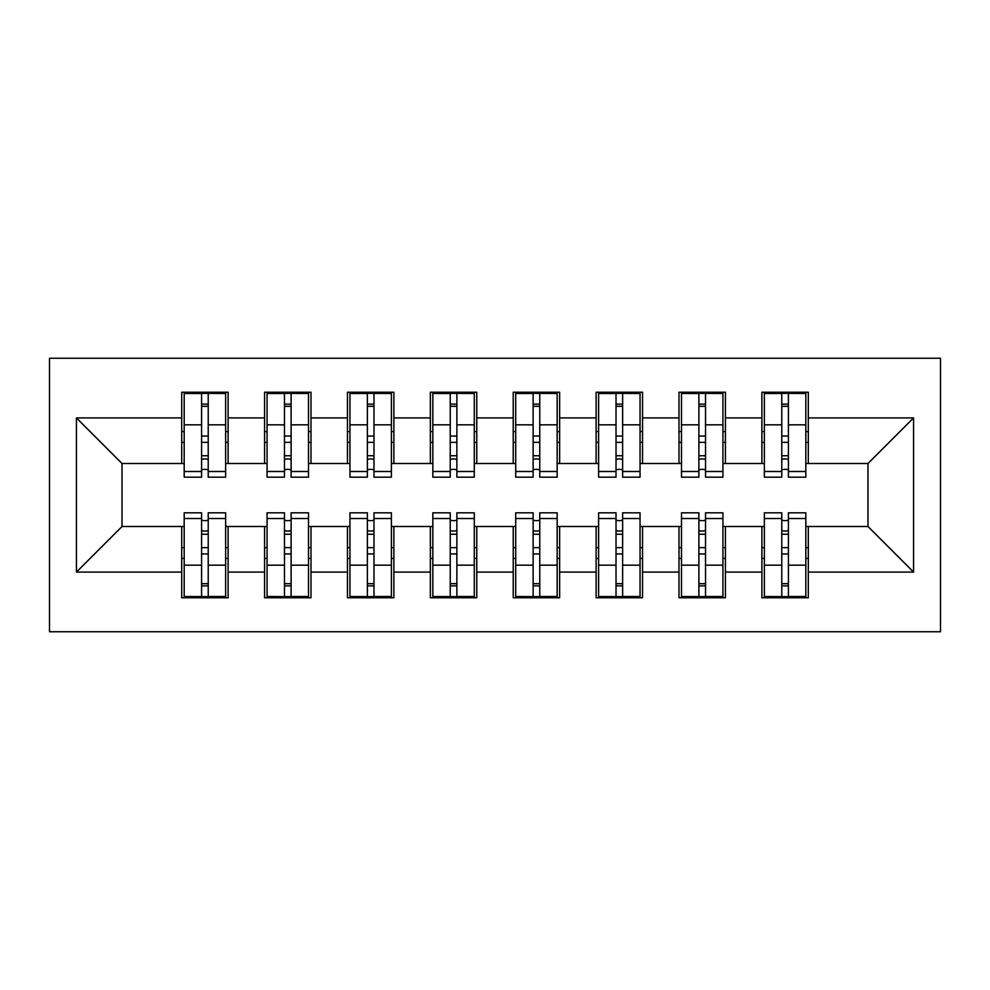 <?xml version="1.0" encoding="UTF-8"?>
<svg xmlns="http://www.w3.org/2000/svg" width="990" height="990" viewBox="0 0 990 990"><rect width="100%" height="100%" fill="white"/><g stroke="black" fill="none" stroke-linecap="round" stroke-linejoin="round"><path stroke-width="1.49" d="M49.5 631.756L940.5 631.756L940.5 358.244L49.5 358.244L49.5 631.756M781.778 442.369L788.411 442.369L781.778 442.369M788.411 547.631L781.778 547.631L788.411 547.631M698.89 442.369L705.524 442.369L698.89 442.369M705.524 547.631L698.89 547.631L705.524 547.631M616.015 442.369L622.636 442.369L616.015 442.369M622.636 547.631L616.015 547.631L622.636 547.631M533.127 442.369L539.76 442.369L533.127 442.369M539.76 547.631L533.127 547.631L539.76 547.631M450.24 442.369L456.873 442.369L450.24 442.369M456.873 547.631L450.24 547.631L456.873 547.631M367.364 442.369L373.985 442.369L367.364 442.369M373.985 547.631L367.364 547.631L373.985 547.631M284.476 442.369L291.11 442.369L284.476 442.369M291.11 547.631L284.476 547.631L291.11 547.631M184.19 463.506L122.017 463.506L76.44 417.916L76.44 572.084L181.702 572.084L181.702 597.774L228.108 597.774L228.108 572.084L264.578 572.084L264.578 597.774L310.996 597.774L310.996 572.084L347.465 572.084L347.465 597.774L393.884 597.774L393.884 572.084L430.353 572.084L430.353 597.774L476.772 597.774L476.772 572.084L513.228 572.084L513.228 597.774L559.647 597.774L559.647 572.084L596.116 572.084L596.116 597.774L642.535 597.774L642.535 572.084L679.004 572.084L679.004 597.774L725.423 597.774L725.423 572.084L761.892 572.084L761.892 597.774L808.298 597.774L808.298 526.494L867.982 526.494L867.982 463.506L805.81 463.506M76.44 417.916L181.702 417.916L181.702 463.506M867.982 463.506L913.56 417.916L808.298 417.916L808.298 392.226L761.892 392.226L761.892 417.916L725.423 417.916L725.423 392.226L679.004 392.226L679.004 417.916L642.535 417.916L642.535 392.226L596.116 392.226L596.116 417.916L559.647 417.916L559.647 392.226L513.228 392.226L513.228 417.916L476.772 417.916L476.772 392.226L430.353 392.226L430.353 417.916L393.884 417.916L393.884 392.226L347.465 392.226L347.465 417.916L310.996 417.916L310.996 392.226L264.578 392.226L264.578 417.916L228.108 417.916L228.108 392.226L181.702 392.226L181.702 417.916M913.56 417.916L913.56 572.084L808.298 572.084M725.423 572.084L725.423 526.494L764.367 526.494M761.892 572.084L761.892 526.494M808.298 417.916L808.298 463.506M642.535 572.084L642.535 526.494L681.491 526.494M679.004 572.084L679.004 526.494M761.892 417.916L761.892 463.506L722.935 463.506M725.423 417.916L725.423 463.506M559.647 572.084L559.647 526.494L598.604 526.494M596.116 572.084L596.116 526.494M679.004 417.916L679.004 463.506L640.047 463.506M642.535 417.916L642.535 463.506M476.772 572.084L476.772 526.494L515.716 526.494M513.228 572.084L513.228 526.494M596.116 417.916L596.116 463.506L557.16 463.506M559.647 417.916L559.647 463.506M393.884 572.084L393.884 526.494L432.84 526.494M430.353 572.084L430.353 526.494M513.228 417.916L513.228 463.506L474.284 463.506M476.772 417.916L476.772 463.506M310.996 572.084L310.996 526.494L349.953 526.494M347.465 572.084L347.465 526.494M430.353 417.916L430.353 463.506L391.397 463.506M393.884 417.916L393.884 463.506M228.108 572.084L228.108 526.494L267.065 526.494M264.578 572.084L264.578 526.494M347.465 417.916L347.465 463.506L308.509 463.506M310.996 417.916L310.996 463.506M201.589 442.369L208.222 442.369L201.589 442.369M208.222 547.631L201.589 547.631L208.222 547.631M76.44 572.084L122.017 526.494L184.19 526.494M181.702 572.084L181.702 526.494M264.578 417.916L264.578 463.506L225.633 463.506M228.108 417.916L228.108 463.506M122.017 463.506L122.017 526.494M764.367 463.506L761.892 463.506M681.491 463.506L679.004 463.506M598.604 463.506L596.116 463.506M515.716 463.506L513.228 463.506M432.84 463.506L430.353 463.506M349.953 463.506L347.465 463.506M267.065 463.506L264.578 463.506M225.633 526.494L228.108 526.494M308.509 526.494L310.996 526.494M391.397 526.494L393.884 526.494M474.284 526.494L476.772 526.494M557.16 526.494L559.647 526.494M640.047 526.494L642.535 526.494M722.935 526.494L725.423 526.494M805.81 526.494L808.298 526.494M913.56 572.084L867.982 526.494M184.19 393.055L225.633 393.055L184.19 393.055L184.19 477.18L201.589 477.18L201.589 393.364L225.633 393.488L225.633 477.18L208.222 477.18L208.222 393.488M201.589 404.143L208.222 404.143M201.589 470.213A3.317 0.854 180 0 1 204.905 469.359A3.317 0.854 180 0 1 208.222 470.213M208.222 459.805A3.317 0.854 0 0 0 204.905 458.952A3.317 0.854 0 0 0 201.589 459.805M201.589 455.734L208.222 455.734M228.108 431.591L225.633 431.591M228.108 442.369L225.633 442.369M184.19 431.591L181.702 431.591M184.19 442.369L181.702 442.369M225.633 596.945L184.19 596.945L225.633 596.945L225.633 512.82L208.222 512.82L208.222 596.636L184.19 596.512L184.19 512.82L201.589 512.82L201.589 596.512M208.222 585.857L201.589 585.857M208.222 519.787A3.317 0.854 0 0 1 204.905 520.641A3.317 0.854 0 0 1 201.589 519.787M201.589 530.195A3.317 0.854 180 0 0 204.905 531.048A3.317 0.854 180 0 0 208.222 530.195M208.222 534.266L201.589 534.266M181.702 558.409L184.19 558.409M181.702 547.631L184.19 547.631M225.633 558.409L228.108 558.409M225.633 547.631L228.108 547.631M267.065 393.055L308.509 393.055L267.065 393.055L267.065 477.18L284.476 477.18L284.476 393.364L308.509 393.488L308.509 477.18L291.11 477.18L291.11 393.488M284.476 404.143L291.11 404.143M284.476 470.213A3.317 0.854 180 0 1 287.793 469.359A3.317 0.854 180 0 1 291.11 470.213M291.11 459.805A3.317 0.854 0 0 0 287.793 458.952A3.317 0.854 0 0 0 284.476 459.805M284.476 455.734L291.11 455.734M310.996 431.591L308.509 431.591M310.996 442.369L308.509 442.369M267.065 431.591L264.578 431.591M267.065 442.369L264.578 442.369M349.953 393.055L391.397 393.055L349.953 393.055L349.953 477.18L367.364 477.18L367.364 393.364L391.397 393.488L391.397 477.18L373.985 477.18L373.985 393.488M367.364 404.143L373.985 404.143M367.364 470.213A3.317 0.854 180 0 1 370.668 469.359A3.317 0.854 180 0 1 373.985 470.213M373.985 459.805A3.317 0.854 0 0 0 370.668 458.952A3.317 0.854 0 0 0 367.364 459.805M367.364 455.734L373.985 455.734M393.884 431.591L391.397 431.591M393.884 442.369L391.397 442.369M349.953 431.591L347.465 431.591M349.953 442.369L347.465 442.369M432.84 393.055L474.284 393.055L432.84 393.055L432.84 477.18L450.24 477.18L450.24 393.364L474.284 393.488L474.284 477.18L456.873 477.18L456.873 393.488M450.24 404.143L456.873 404.143M450.24 470.213A3.317 0.854 180 0 1 453.556 469.359A3.317 0.854 180 0 1 456.873 470.213M456.873 459.805A3.317 0.854 0 0 0 453.556 458.952A3.317 0.854 0 0 0 450.24 459.805M450.24 455.734L456.873 455.734M476.772 431.591L474.284 431.591M476.772 442.369L474.284 442.369M432.84 431.591L430.353 431.591M432.84 442.369L430.353 442.369M515.716 393.055L557.16 393.055L515.716 393.055L515.716 477.18L533.127 477.18L533.127 393.364L557.16 393.488L557.16 477.18L539.76 477.18L539.76 393.488M533.127 404.143L539.76 404.143M533.127 470.213A3.317 0.854 180 0 1 536.444 469.359A3.317 0.854 180 0 1 539.76 470.213M539.76 459.805A3.317 0.854 0 0 0 536.444 458.952A3.317 0.854 0 0 0 533.127 459.805M533.127 455.734L539.76 455.734M559.647 431.591L557.16 431.591M559.647 442.369L557.16 442.369M515.716 431.591L513.228 431.591M515.716 442.369L513.228 442.369M308.509 596.945L267.065 596.945L308.509 596.945L308.509 512.82L291.11 512.82L291.11 596.636L267.065 596.512L267.065 512.82L284.476 512.82L284.476 596.512M291.11 585.857L284.476 585.857M291.11 519.787A3.317 0.854 0 0 1 287.793 520.641A3.317 0.854 0 0 1 284.476 519.787M284.476 530.195A3.317 0.854 180 0 0 287.793 531.048A3.317 0.854 180 0 0 291.11 530.195M291.11 534.266L284.476 534.266M264.578 558.409L267.065 558.409M264.578 547.631L267.065 547.631M308.509 558.409L310.996 558.409M308.509 547.631L310.996 547.631M391.397 596.945L349.953 596.945L391.397 596.945L391.397 512.82L373.985 512.82L373.985 596.636L349.953 596.512L349.953 512.82L367.364 512.82L367.364 596.512M373.985 585.857L367.364 585.857M373.985 519.787A3.317 0.854 0 0 1 370.668 520.641A3.317 0.854 0 0 1 367.364 519.787M367.364 530.195A3.317 0.854 180 0 0 370.668 531.048A3.317 0.854 180 0 0 373.985 530.195M373.985 534.266L367.364 534.266M347.465 558.409L349.953 558.409M347.465 547.631L349.953 547.631M391.397 558.409L393.884 558.409M391.397 547.631L393.884 547.631M474.284 596.945L432.84 596.945L474.284 596.945L474.284 512.82L456.873 512.82L456.873 596.636L432.84 596.512L432.84 512.82L450.24 512.82L450.24 596.512M456.873 585.857L450.24 585.857M456.873 519.787A3.317 0.854 0 0 1 453.556 520.641A3.317 0.854 0 0 1 450.24 519.787M450.24 530.195A3.317 0.854 180 0 0 453.556 531.048A3.317 0.854 180 0 0 456.873 530.195M456.873 534.266L450.24 534.266M430.353 558.409L432.84 558.409M430.353 547.631L432.84 547.631M474.284 558.409L476.772 558.409M474.284 547.631L476.772 547.631M557.16 596.945L515.716 596.945L557.16 596.945L557.16 512.82L539.76 512.82L539.76 596.636L515.716 596.512L515.716 512.82L533.127 512.82L533.127 596.512M539.76 585.857L533.127 585.857M539.76 519.787A3.317 0.854 0 0 1 536.444 520.641A3.317 0.854 0 0 1 533.127 519.787M533.127 530.195A3.317 0.854 180 0 0 536.444 531.048A3.317 0.854 180 0 0 539.76 530.195M539.76 534.266L533.127 534.266M513.228 558.409L515.716 558.409M513.228 547.631L515.716 547.631M557.16 558.409L559.647 558.409M557.16 547.631L559.647 547.631M598.604 393.055L640.047 393.055L598.604 393.055L598.604 477.18L616.015 477.18L616.015 393.364L640.047 393.488L640.047 477.18L622.636 477.18L622.636 393.488M616.015 404.143L622.636 404.143M616.015 470.213A3.317 0.854 180 0 1 619.332 469.359A3.317 0.854 180 0 1 622.636 470.213M622.636 459.805A3.317 0.854 0 0 0 619.332 458.952A3.317 0.854 0 0 0 616.015 459.805M616.015 455.734L622.636 455.734M642.535 431.591L640.047 431.591M642.535 442.369L640.047 442.369M598.604 431.591L596.116 431.591M598.604 442.369L596.116 442.369M640.047 596.945L598.604 596.945L640.047 596.945L640.047 512.82L622.636 512.82L622.636 596.636L598.604 596.512L598.604 512.82L616.015 512.82L616.015 596.512M622.636 585.857L616.015 585.857M622.636 519.787A3.317 0.854 0 0 1 619.332 520.641A3.317 0.854 0 0 1 616.015 519.787M616.015 530.195A3.317 0.854 180 0 0 619.332 531.048A3.317 0.854 180 0 0 622.636 530.195M622.636 534.266L616.015 534.266M596.116 558.409L598.604 558.409M596.116 547.631L598.604 547.631M640.047 558.409L642.535 558.409M640.047 547.631L642.535 547.631M681.491 393.055L722.935 393.055L681.491 393.055L681.491 477.18L698.89 477.18L698.89 393.364L722.935 393.488L722.935 477.18L705.524 477.18L705.524 393.488M698.89 404.143L705.524 404.143M698.89 470.213A3.317 0.854 180 0 1 702.207 469.359A3.317 0.854 180 0 1 705.524 470.213M705.524 459.805A3.317 0.854 0 0 0 702.207 458.952A3.317 0.854 0 0 0 698.89 459.805M698.89 455.734L705.524 455.734M725.423 431.591L722.935 431.591M725.423 442.369L722.935 442.369M681.491 431.591L679.004 431.591M681.491 442.369L679.004 442.369M722.935 596.945L681.491 596.945L722.935 596.945L722.935 512.82L705.524 512.82L705.524 596.636L681.491 596.512L681.491 512.82L698.89 512.82L698.89 596.512M705.524 585.857L698.89 585.857M705.524 519.787A3.317 0.854 0 0 1 702.207 520.641A3.317 0.854 0 0 1 698.89 519.787M698.89 530.195A3.317 0.854 180 0 0 702.207 531.048A3.317 0.854 180 0 0 705.524 530.195M705.524 534.266L698.89 534.266M679.004 558.409L681.491 558.409M679.004 547.631L681.491 547.631M722.935 558.409L725.423 558.409M722.935 547.631L725.423 547.631M764.367 393.055L805.81 393.055L764.367 393.055L764.367 477.18L781.778 477.18L781.778 393.364L805.81 393.488L805.81 477.18L788.411 477.18L788.411 393.488M781.778 404.143L788.411 404.143M781.778 470.213A3.317 0.854 180 0 1 785.095 469.359A3.317 0.854 180 0 1 788.411 470.213M788.411 459.805A3.317 0.854 0 0 0 785.095 458.952A3.317 0.854 0 0 0 781.778 459.805M781.778 455.734L788.411 455.734M808.298 431.591L805.81 431.591M808.298 442.369L805.81 442.369M764.367 431.591L761.892 431.591M764.367 442.369L761.892 442.369M805.81 596.945L764.367 596.945L805.81 596.945L805.81 512.82L788.411 512.82L788.411 596.636L764.367 596.512L764.367 512.82L781.778 512.82L781.778 596.512M788.411 585.857L781.778 585.857M788.411 519.787A3.317 0.854 0 0 1 785.095 520.641A3.317 0.854 0 0 1 781.778 519.787M781.778 530.195A3.317 0.854 180 0 0 785.095 531.048A3.317 0.854 180 0 0 788.411 530.195M788.411 534.266L781.778 534.266M761.892 558.409L764.367 558.409M761.892 547.631L764.367 547.631M805.81 558.409L808.298 558.409M805.81 547.631L808.298 547.631M184.19 393.488L201.589 393.488M208.222 471.488L225.633 471.488M208.222 424.834L225.633 424.834M184.19 471.488L201.589 471.488M184.19 424.834L201.589 424.834M201.589 436.046L208.222 436.046M201.589 406.333L208.222 406.333M225.633 596.512L208.222 596.512M201.589 518.513L184.19 518.513M201.589 565.166L184.19 565.166M225.633 518.513L208.222 518.513M225.633 565.166L208.222 565.166M208.222 553.955L201.589 553.955M208.222 583.667L201.589 583.667M267.065 393.488L284.476 393.488M291.11 471.488L308.509 471.488M291.11 424.834L308.509 424.834M267.065 471.488L284.476 471.488M267.065 424.834L284.476 424.834M284.476 436.046L291.11 436.046M284.476 406.333L291.11 406.333M349.953 393.488L367.364 393.488M373.985 471.488L391.397 471.488M373.985 424.834L391.397 424.834M349.953 471.488L367.364 471.488M349.953 424.834L367.364 424.834M367.364 436.046L373.985 436.046M367.364 406.333L373.985 406.333M432.84 393.488L450.24 393.488M456.873 471.488L474.284 471.488M456.873 424.834L474.284 424.834M432.84 471.488L450.24 471.488M432.84 424.834L450.24 424.834M450.24 436.046L456.873 436.046M450.24 406.333L456.873 406.333M515.716 393.488L533.127 393.488M539.76 471.488L557.16 471.488M539.76 424.834L557.16 424.834M515.716 471.488L533.127 471.488M515.716 424.834L533.127 424.834M533.127 436.046L539.76 436.046M533.127 406.333L539.76 406.333M308.509 596.512L291.11 596.512M284.476 518.513L267.065 518.513M284.476 565.166L267.065 565.166M308.509 518.513L291.11 518.513M308.509 565.166L291.11 565.166M291.11 553.955L284.476 553.955M291.11 583.667L284.476 583.667M391.397 596.512L373.985 596.512M367.364 518.513L349.953 518.513M367.364 565.166L349.953 565.166M391.397 518.513L373.985 518.513M391.397 565.166L373.985 565.166M373.985 553.955L367.364 553.955M373.985 583.667L367.364 583.667M474.284 596.512L456.873 596.512M450.24 518.513L432.84 518.513M450.24 565.166L432.84 565.166M474.284 518.513L456.873 518.513M474.284 565.166L456.873 565.166M456.873 553.955L450.24 553.955M456.873 583.667L450.24 583.667M557.16 596.512L539.76 596.512M533.127 518.513L515.716 518.513M533.127 565.166L515.716 565.166M557.16 518.513L539.76 518.513M557.16 565.166L539.76 565.166M539.76 553.955L533.127 553.955M539.76 583.667L533.127 583.667M598.604 393.488L616.015 393.488M622.636 471.488L640.047 471.488M622.636 424.834L640.047 424.834M598.604 471.488L616.015 471.488M598.604 424.834L616.015 424.834M616.015 436.046L622.636 436.046M616.015 406.333L622.636 406.333M640.047 596.512L622.636 596.512M616.015 518.513L598.604 518.513M616.015 565.166L598.604 565.166M640.047 518.513L622.636 518.513M640.047 565.166L622.636 565.166M622.636 553.955L616.015 553.955M622.636 583.667L616.015 583.667M681.491 393.488L698.89 393.488M705.524 471.488L722.935 471.488M705.524 424.834L722.935 424.834M681.491 471.488L698.89 471.488M681.491 424.834L698.89 424.834M698.89 436.046L705.524 436.046M698.89 406.333L705.524 406.333M722.935 596.512L705.524 596.512M698.89 518.513L681.491 518.513M698.89 565.166L681.491 565.166M722.935 518.513L705.524 518.513M722.935 565.166L705.524 565.166M705.524 553.955L698.89 553.955M705.524 583.667L698.89 583.667M764.367 393.488L781.778 393.488M788.411 471.488L805.81 471.488M788.411 424.834L805.81 424.834M764.367 471.488L781.778 471.488M764.367 424.834L781.778 424.834M781.778 436.046L788.411 436.046M781.778 406.333L788.411 406.333M805.81 596.512L788.411 596.512M781.778 518.513L764.367 518.513M781.778 565.166L764.367 565.166M805.81 518.513L788.411 518.513M805.81 565.166L788.411 565.166M788.411 553.955L781.778 553.955M788.411 583.667L781.778 583.667"/></g></svg>
